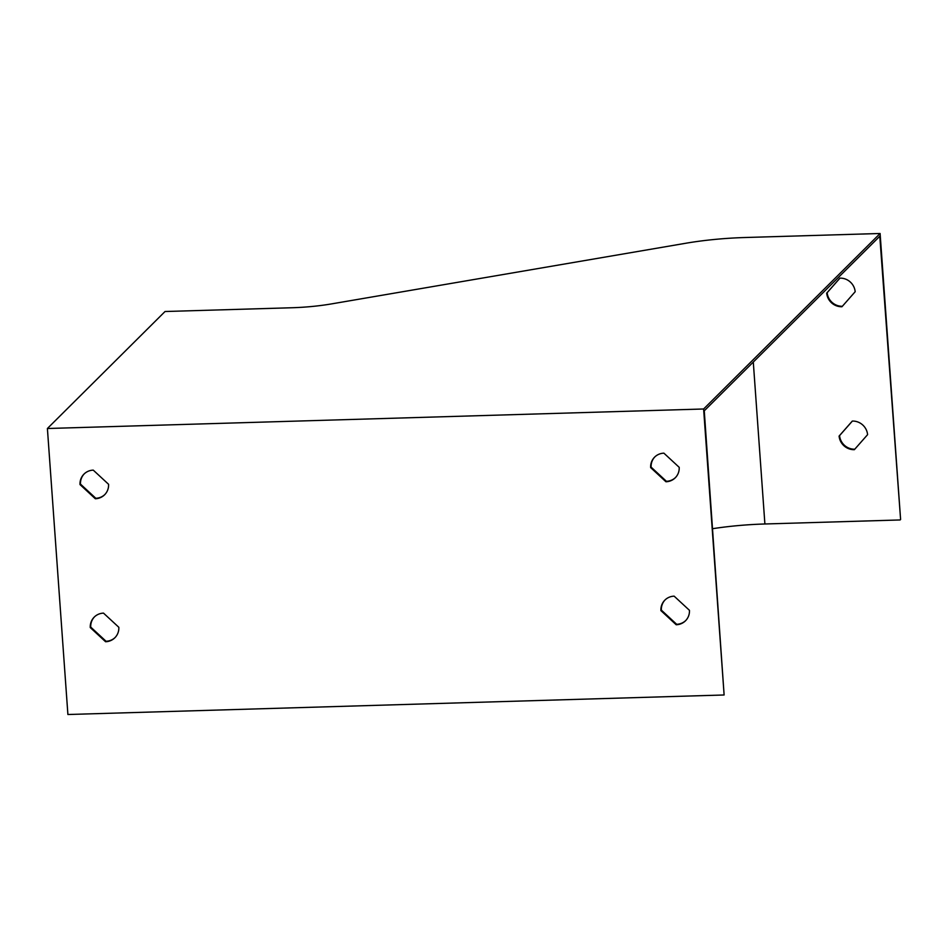 <?xml version="1.0" encoding="UTF-8"?>
<svg xmlns="http://www.w3.org/2000/svg" width="948" height="948" viewBox="0 0 948 948"><rect width="100%" height="100%" fill="white"/><g stroke="black" fill="none" stroke-linecap="round" stroke-linejoin="round"><path stroke-width="1.42" d="M654.867 456.877A14.599 13.995 -134.8 0 0 651.11 467.139L666.42 481.3A14.599 13.995 -134.8 0 0 675.45 477.579M84.242 473.858A14.599 13.995 -134.8 0 0 80.485 484.108L95.795 498.269A14.599 13.995 -134.8 0 0 104.825 494.56M724.118 694.979L704.257 410.816L879.791 236.253L900.6 519.492L880.1 233.492L744.867 237.521A87.607 16.637 -4.1 0 0 685.985 243.221L331.279 303.941A58.409 11.092 175.9 0 1 292.02 307.745L165.047 311.513L47.4 428.508L67.9 714.508L724.118 694.979L703.617 408.991L47.4 428.508M94.492 616.852A14.599 13.995 -134.8 0 0 90.735 627.102L106.046 641.263A14.599 13.995 -134.8 0 0 115.075 637.554M665.117 599.871A14.599 13.995 -134.8 0 0 661.36 610.133L676.671 624.294A14.599 13.995 -134.8 0 0 685.7 620.573M839.964 278.131L827.166 292.683A14.599 13.995 -134.8 0 0 842.369 306.263M852.37 421.066L839.572 435.606A14.599 13.995 -134.8 0 0 854.776 449.198M841.954 306.737A14.599 13.995 45.2 0 1 826.692 293.145L839.904 278.131A14.599 13.995 45.2 0 1 855.179 291.723L841.954 306.737M712.706 528.688A85.273 16.187 175.9 0 1 764.894 523.983L900.126 519.954M854.361 449.672A14.599 13.995 45.2 0 1 839.099 436.08L852.311 421.066A14.599 13.995 45.2 0 1 867.586 434.658L854.361 449.672M880.1 233.492L703.617 408.991M80.011 484.582L95.321 498.743A14.599 13.995 -134.8 0 0 104.588 494.797A14.599 13.995 -134.8 0 0 108.582 484.298L93.271 470.137A14.599 13.995 -134.8 0 0 84.005 474.083A14.599 13.995 -134.8 0 0 80.011 484.582L80.485 484.108M90.261 627.576L105.572 641.737A14.599 13.995 -134.8 0 0 114.838 637.791A14.599 13.995 -134.8 0 0 118.832 627.292L103.522 613.131A14.599 13.995 -134.8 0 0 94.255 617.077A14.599 13.995 -134.8 0 0 90.261 627.576L90.735 627.102M650.648 467.601L665.946 481.762A14.599 13.995 -134.8 0 0 675.225 477.816A14.599 13.995 -134.8 0 0 679.206 467.328L663.896 453.168A14.599 13.995 -134.8 0 0 654.63 457.114A14.599 13.995 -134.8 0 0 650.648 467.601L651.11 467.139M660.898 610.595L676.197 624.756A14.599 13.995 -134.8 0 0 685.475 620.81A14.599 13.995 -134.8 0 0 689.457 610.322L674.147 596.162A14.599 13.995 -134.8 0 0 664.88 600.108A14.599 13.995 -134.8 0 0 660.898 610.595L661.36 610.133M764.894 523.983L753.293 362.053"/></g></svg>
